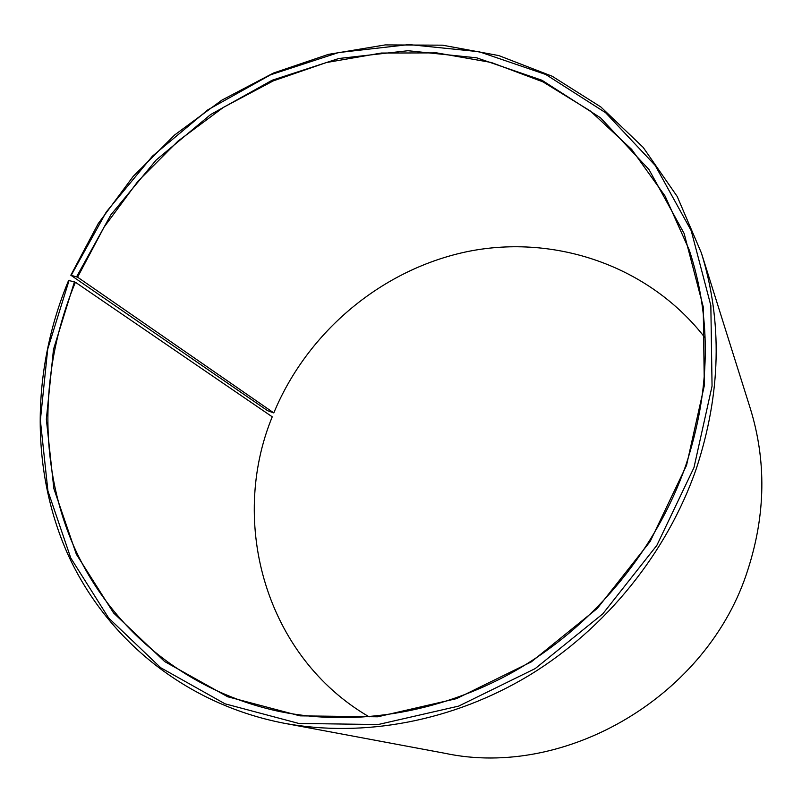<?xml version="1.0" encoding="UTF-8"?>
<svg xmlns="http://www.w3.org/2000/svg" width="802" height="802" viewBox="0 0 802 802"><rect width="100%" height="100%" fill="white"/><g stroke="black" fill="none" stroke-linecap="round" stroke-linejoin="round"><path stroke-width="1.2" d="M705.128 337.913C649.179 265.602 555.265 234.304 469.02 251.267C382.634 268.62 307.597 331.346 273.803 412.92L267.617 410.704L70.827 275.216L77.583 277.181L273.803 412.92M284.339 723.284C363.416 737.89 452.879 721.519 529.691 675.083C606.262 628.267 667.174 552.678 696.286 468.739C720.988 393.622 722.682 321.692 701.379 252.941L750.321 408.539C766.441 460.759 765.659 514.383 747.975 569.4C708.457 695.765 565.991 779.263 444.669 753.248L284.339 723.284C184.43 704.076 105.333 637.78 67.318 553.119C29.784 467.927 32.19 367.867 68.601 280.419L75.408 282.254C40.341 366.654 37.834 463.045 73.403 545.33C109.473 627.124 184.63 691.565 280.038 711.615C357.351 727.294 445.421 712.296 521.24 667.314C596.818 621.941 657.099 547.836 685.81 465.34C710.562 390.163 711.715 318.404 689.279 250.074L665.139 196.149L631.645 149.373L590.352 111.007L542.964 81.874L491.205 62.456L436.779 52.892L381.321 53.042L326.364 62.556L273.302 80.882L223.427 107.358L177.914 141.162L137.824 181.412L104.09 227.116L77.583 277.181M74.446 281.823L53.483 349.411L46.346 419.266L53.844 488.558L76.34 554.222L113.603 612.989L164.681 661.57L227.728 696.778L299.968 715.855L377.692 716.798L456.428 698.672L531.265 661.911L597.3 608.417L650.171 541.45L686.532 465.391L704.306 385.652L703.234 306.835L684.146 233.522L649.008 169.563L600.558 117.844L542.002 80.27L476.709 57.834L407.957 50.727L338.855 58.486L272.219 80.21L210.565 114.586L156.139 160.049L110.917 214.776L76.621 276.73M69.132 280.229L47.719 349.101L40.371 420.298L47.919 490.964L70.756 557.991L108.671 618.041L160.711 667.735L225.021 703.815L298.775 723.444L378.193 724.527L458.684 706.101L535.225 668.577L602.763 613.891L656.828 545.41L693.961 467.616L712.056 386.093L710.843 305.542L691.214 230.675L655.194 165.423L605.62 112.721L545.781 74.496L479.125 51.719L408.99 44.571L338.544 52.571L270.635 74.776L207.838 109.844L152.4 156.169L106.315 211.928L71.348 275.046M75.408 282.254L272.239 416.819C228.69 522.874 265.582 656.698 369.141 716.838M701.379 252.941L677.209 196.48L643.174 147.388L600.898 107.007L552.157 76.23L498.784 55.579L442.564 45.183L385.231 44.912L328.369 54.386L273.452 73.042L221.823 100.17L174.706 134.926L133.192 176.39L98.265 223.527L70.827 275.216"/></g></svg>
